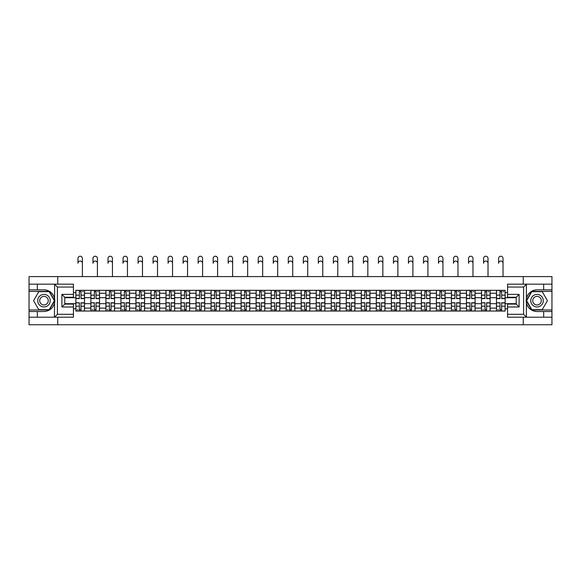 <?xml version="1.0" encoding="UTF-8"?>
<svg xmlns="http://www.w3.org/2000/svg" width="581" height="581" viewBox="0 0 581 581"><rect width="100%" height="100%" fill="white"/><g stroke="black" fill="none" stroke-linecap="round" stroke-linejoin="round"><path stroke-width="0.87" d="M73.446 287.058L57.41 287.058L54.432 284.167L73.446 284.167L73.446 297.261L64.774 297.261L64.774 304.103L73.446 304.103L73.446 317.197L54.432 317.197L54.607 298.583C53.111 293.18 49.567 290.268 43.974 289.846A10.836 10.836 0 0 1 54.607 302.781C53.111 308.184 49.567 311.096 43.974 311.518L29.05 311.518L29.05 324.757L551.95 324.757L551.95 291.393L531.659 291.393L526.292 300.682L531.659 309.978L551.95 309.978M537.026 289.846C531.433 290.268 527.889 293.18 526.393 298.583L526.393 302.781C527.889 308.184 531.433 311.096 537.026 311.518A10.836 10.836 0 0 1 526.19 300.682A10.836 10.836 0 0 1 537.026 289.846L551.95 289.846L551.95 276.607L29.05 276.607L29.05 309.978L49.341 309.978L54.708 300.682L49.341 291.393L29.05 291.393M90.876 311.038L90.876 293.267L84.521 293.267L84.521 311.038M84.521 293.267L84.521 290.333M90.876 293.267L90.876 290.333M99.54 290.333L99.54 311.038M105.895 311.038L105.895 290.333M114.566 290.333L114.566 311.038M120.921 311.038L120.921 290.333M129.585 290.333L129.585 311.038M135.939 311.038L135.939 290.333M144.611 290.333L144.611 311.038M150.966 311.038L150.966 290.333M159.63 290.333L159.63 311.038M165.984 311.038L165.984 290.333M174.656 290.333L174.656 311.038M181.011 311.038L181.011 290.333M189.675 290.333L189.675 311.038M196.029 311.038L196.029 290.333M204.701 290.333L204.701 311.038M211.056 311.038L211.056 290.333M219.72 290.333L219.72 311.038M226.074 311.038L226.074 290.333M234.746 290.333L234.746 311.038M241.1 311.038L241.1 290.333M249.765 290.333L249.765 311.038M256.119 311.038L256.119 290.333M264.791 290.333L264.791 311.038M271.145 311.038L271.145 290.333M279.81 290.333L279.81 311.038M286.164 311.038L286.164 290.333M294.836 290.333L294.836 311.038M301.19 311.038L301.19 290.333M309.855 290.333L309.855 311.038M316.209 311.038L316.209 290.333M324.881 290.333L324.881 311.038M331.235 311.038L331.235 290.333M339.9 290.333L339.9 311.038M346.254 311.038L346.254 290.333M354.926 290.333L354.926 311.038M361.28 311.038L361.28 290.333M369.944 290.333L369.944 311.038M376.299 311.038L376.299 290.333M384.971 290.333L384.971 311.038M391.325 311.038L391.325 290.333M399.989 290.333L399.989 311.038M406.344 311.038L406.344 290.333M415.016 290.333L415.016 311.038M421.37 311.038L421.37 290.333M430.034 290.333L430.034 311.038M436.389 311.038L436.389 290.333M445.061 290.333L445.061 311.038M451.415 311.038L451.415 290.333M460.079 290.333L460.079 311.038M466.434 311.038L466.434 290.333M475.105 290.333L475.105 311.038M481.46 311.038L481.46 290.333M490.124 290.333L490.124 311.038M496.479 311.038L496.479 290.333M496.479 303.667L490.124 303.667M481.46 303.667L475.105 303.667M466.434 303.667L460.079 303.667M451.415 303.667L445.061 303.667M436.389 303.667L430.034 303.667M421.37 303.667L415.016 303.667M406.344 303.667L399.989 303.667M391.325 303.667L384.971 303.667M376.299 303.667L369.944 303.667M361.28 303.667L354.926 303.667M346.254 303.667L339.9 303.667M331.235 303.667L324.881 303.667M316.209 303.667L309.855 303.667M301.19 303.667L294.836 303.667M286.164 303.667L279.81 303.667M271.145 303.667L264.791 303.667M256.119 303.667L249.765 303.667M241.1 303.667L234.746 303.667M226.074 303.667L219.72 303.667M211.056 303.667L204.701 303.667M196.029 303.667L189.675 303.667M181.011 303.667L174.656 303.667M165.984 303.667L159.63 303.667M150.966 303.667L144.611 303.667M135.939 303.667L129.585 303.667M120.921 303.667L114.566 303.667M105.895 303.667L99.54 303.667M90.876 303.667L84.521 303.667M496.479 297.697L490.124 297.697M481.46 297.697L475.105 297.697M466.434 297.697L460.079 297.697M451.415 297.697L445.061 297.697M436.389 297.697L430.034 297.697M421.37 297.697L415.016 297.697M406.344 297.697L399.989 297.697M391.325 297.697L384.971 297.697M376.299 297.697L369.944 297.697M361.28 297.697L354.926 297.697M346.254 297.697L339.9 297.697M331.235 297.697L324.881 297.697M316.209 297.697L309.855 297.697M301.19 297.697L294.836 297.697M286.164 297.697L279.81 297.697M271.145 297.697L264.791 297.697M256.119 297.697L249.765 297.697M241.1 297.697L234.746 297.697M226.074 297.697L219.72 297.697M211.056 297.697L204.701 297.697M196.029 297.697L189.675 297.697M181.011 297.697L174.656 297.697M165.984 297.697L159.63 297.697M150.966 297.697L144.611 297.697M135.939 297.697L129.585 297.697M120.921 297.697L114.566 297.697M105.895 297.697L99.54 297.697M90.876 297.697L84.521 297.697M64.774 303.667L75.85 303.667L75.85 297.697L64.774 297.697M73.446 292.592L75.85 292.592L75.85 297.697M516.226 297.697L505.15 297.697L505.15 290.333L75.85 290.333L75.85 292.592M505.15 292.592L507.554 292.592M507.554 308.772L505.15 308.772L505.15 303.667L516.226 303.667M75.85 303.667L75.85 311.038L505.15 311.038L505.15 308.772M75.85 308.772L73.446 308.772M523.256 324.757L523.256 317.197M523.256 284.167L523.256 276.607M57.744 324.757L57.744 317.197M57.744 284.167L57.744 276.607M505.15 297.697L505.15 303.667M81.006 309.593L79.365 309.593M79.365 291.778L81.006 291.778M96.025 309.593L94.391 309.593M94.391 291.778L96.025 291.778M111.051 309.593L109.41 309.593M109.41 291.778L111.051 291.778M126.07 309.593L124.436 309.593M124.436 291.778L126.07 291.778M141.096 309.593L139.455 309.593M139.455 291.778L141.096 291.778M156.115 309.593L154.481 309.593M154.481 291.778L156.115 291.778M171.141 309.593L169.499 309.593M169.499 291.778L171.141 291.778M186.16 309.593L184.526 309.593M184.526 291.778L186.16 291.778M201.186 309.593L199.544 309.593M199.544 291.778L201.186 291.778M216.205 309.593L214.571 309.593M214.571 291.778L216.205 291.778M231.231 309.593L229.589 309.593M229.589 291.778L231.231 291.778M246.25 309.593L244.616 309.593M244.616 291.778L246.25 291.778M261.276 309.593L259.634 309.593M259.634 291.778L261.276 291.778M276.295 309.593L274.66 309.593M274.66 291.778L276.295 291.778M291.321 309.593L289.679 309.593M289.679 291.778L291.321 291.778M306.34 309.593L304.705 309.593M304.705 291.778L306.34 291.778M321.366 309.593L319.724 309.593M319.724 291.778L321.366 291.778M336.384 309.593L334.75 309.593M334.75 291.778L336.384 291.778M351.411 309.593L349.769 309.593M349.769 291.778L351.411 291.778M366.429 309.593L364.795 309.593M364.795 291.778L366.429 291.778M381.456 309.593L379.814 309.593M379.814 291.778L381.456 291.778M396.474 309.593L394.84 309.593M394.84 291.778L396.474 291.778M411.501 309.593L409.859 309.593M409.859 291.778L411.501 291.778M426.519 309.593L424.885 309.593M424.885 291.778L426.519 291.778M441.545 309.593L439.904 309.593M439.904 291.778L441.545 291.778M456.564 309.593L454.93 309.593M454.93 291.778L456.564 291.778M471.59 309.593L469.949 309.593M469.949 291.778L471.59 291.778M486.609 309.593L484.975 309.593M484.975 291.778L486.609 291.778M501.635 309.593L499.994 309.593M499.994 291.778L501.635 291.778M82.4 263.273A2.215 2.215 70.3 0 0 80.185 261.058A2.215 2.215 70.3 0 0 77.97 263.273L77.97 258.458A2.215 2.215 0 0 1 80.185 256.243A2.215 2.215 0 0 1 82.4 258.458L82.4 276.607M81.006 298.612L81.006 290.427L84.47 290.427L84.47 298.612L81.006 298.612M79.365 291.677L81.006 291.677M82.546 291.677L83.221 291.677M79.365 290.427L75.9 290.427L75.9 298.612L79.365 298.612L79.365 290.427L81.006 290.427M79.365 302.955L75.9 302.752L79.365 302.752L79.365 310.937L75.9 310.937L77.825 310.937M75.9 302.955L75.9 310.937M81.006 309.688L79.365 309.688M77.825 309.688L77.15 309.688M82.546 310.937L84.47 310.937L84.47 302.752L81.006 302.752L81.006 310.937L77.97 310.937M84.47 310.937L82.4 310.937M97.419 263.273A2.215 2.215 70.3 0 0 95.204 261.058A2.215 2.215 70.3 0 0 92.989 263.273L92.989 258.458A2.215 2.215 0 0 1 95.204 256.243A2.215 2.215 0 0 1 97.419 258.458L97.419 276.607M96.025 298.612L96.025 290.427L99.489 290.427L99.489 298.612L96.025 298.612M94.391 291.677L96.025 291.677M97.564 291.677L98.24 291.677M94.391 290.427L90.919 290.427L90.919 298.612L94.391 298.612L94.391 290.427L96.025 290.427M112.445 263.273A2.215 2.215 70.3 0 0 110.23 261.058A2.215 2.215 70.3 0 0 108.015 263.273L108.015 258.458A2.215 2.215 0 0 1 110.23 256.243A2.215 2.215 0 0 1 112.445 258.458L112.445 276.607M111.051 298.612L111.051 290.427L114.515 290.427L114.515 298.612L111.051 298.612M109.41 291.677L111.051 291.677M112.591 291.677L113.266 291.677M109.41 290.427L105.945 290.427L105.945 298.612L109.41 298.612L109.41 290.427L111.051 290.427M37.329 311.518L37.329 317.197L29.05 317.197M54.432 317.197L37.329 317.197M29.05 311.518L29.05 309.978M54.432 284.167L37.329 284.167L37.329 289.846L29.05 289.846M37.329 284.167L29.05 284.167M43.974 289.846L37.329 289.846M64.774 297.261L61.891 294.378L73.446 294.378M73.446 306.993L61.891 306.993L64.774 304.103M54.607 317.117L57.41 314.306L73.446 314.306M526.568 284.167L523.59 287.058L507.554 287.058L507.554 284.167L551.95 284.167M543.671 289.846L543.671 284.167M507.554 314.306L523.59 314.306L526.568 317.197L507.554 317.197L507.554 304.103L516.226 304.103L516.226 297.261L507.554 297.261L507.554 287.058M551.95 289.846L551.95 291.393M526.568 317.197L543.671 317.197L543.671 311.518L551.95 311.518M543.671 317.197L551.95 317.197M537.026 311.518L543.671 311.518M516.226 304.103L519.109 306.993L507.554 306.993M507.554 294.378L519.109 294.378L516.226 297.261M37.714 300.682A6.26 6.26 0 0 0 43.974 306.942A6.26 6.26 0 0 0 50.235 300.682A6.26 6.26 0 0 0 43.974 294.422A6.26 6.26 0 0 0 37.714 300.682M39.69 300.682A4.285 4.285 0 0 0 43.974 304.967A4.285 4.285 0 0 0 48.259 300.682A4.285 4.285 0 0 0 43.974 296.397A4.285 4.285 0 0 0 39.69 300.682M49.174 291.677L54.374 300.682L49.174 309.688L38.774 309.688L33.582 300.682L38.774 291.677L49.174 291.677M530.765 300.682A6.26 6.26 0 0 0 537.026 306.942A6.26 6.26 0 0 0 543.286 300.682A6.26 6.26 0 0 0 537.026 294.422A6.26 6.26 0 0 0 530.765 300.682M532.741 300.682A4.285 4.285 0 0 0 537.026 304.967A4.285 4.285 0 0 0 541.31 300.682A4.285 4.285 0 0 0 537.026 296.397A4.285 4.285 0 0 0 532.741 300.682M542.226 291.677L547.418 300.682L542.226 309.688L531.826 309.688L526.626 300.682L531.826 291.677L542.226 291.677M94.391 302.955L90.919 302.752L94.391 302.752L94.391 310.937L90.919 310.937L92.851 310.937M90.919 302.955L90.919 310.937M96.025 309.688L94.391 309.688M92.851 309.688L92.176 309.688M97.564 310.937L99.489 310.937L99.489 302.752L96.025 302.752L96.025 310.937L92.989 310.937M99.489 310.937L97.419 310.937M109.41 302.955L105.945 302.752L109.41 302.752L109.41 310.937L105.945 310.937L107.87 310.937M105.945 302.955L105.945 310.937M111.051 309.688L109.41 309.688M107.87 309.688L107.194 309.688M112.591 310.937L114.515 310.937L114.515 302.752L111.051 302.752L111.051 310.937L108.015 310.937M114.515 310.937L112.445 310.937M127.464 263.273A2.215 2.215 70.3 0 0 125.249 261.058A2.215 2.215 70.3 0 0 123.034 263.273L123.034 258.458A2.215 2.215 0 0 1 125.249 256.243A2.215 2.215 0 0 1 127.464 258.458L127.464 276.607M126.07 298.612L126.07 290.427L129.534 290.427L129.534 298.612L126.07 298.612M124.436 291.677L126.07 291.677M127.609 291.677L128.285 291.677M124.436 290.427L120.964 290.427L120.964 298.612L124.436 298.612L124.436 290.427L126.07 290.427M142.49 263.273A2.215 2.215 70.3 0 0 140.275 261.058A2.215 2.215 70.3 0 0 138.06 263.273L138.06 258.458A2.215 2.215 0 0 1 140.275 256.243A2.215 2.215 0 0 1 142.49 258.458L142.49 276.607M141.096 298.612L141.096 290.427L144.56 290.427L144.56 298.612L141.096 298.612M139.455 291.677L141.096 291.677M142.636 291.677L143.311 291.677M139.455 290.427L135.99 290.427L135.99 298.612L139.455 298.612L139.455 290.427L141.096 290.427M157.509 263.273A2.215 2.215 70.3 0 0 155.294 261.058A2.215 2.215 70.3 0 0 153.079 263.273L153.079 258.458A2.215 2.215 0 0 1 155.294 256.243A2.215 2.215 0 0 1 157.509 258.458L157.509 276.607M156.115 298.612L156.115 290.427L159.579 290.427L159.579 298.612L156.115 298.612M154.481 291.677L156.115 291.677M157.654 291.677L158.33 291.677M154.481 290.427L151.009 290.427L151.009 298.612L154.481 298.612L154.481 290.427L156.115 290.427M124.436 302.955L120.964 302.752L124.436 302.752L124.436 310.937L120.964 310.937L122.896 310.937M120.964 302.955L120.964 310.937M126.07 309.688L124.436 309.688M122.896 309.688L122.221 309.688M127.609 310.937L129.534 310.937L129.534 302.752L126.07 302.752L126.07 310.937L123.034 310.937M129.534 310.937L127.464 310.937M139.455 302.955L135.99 302.752L139.455 302.752L139.455 310.937L135.99 310.937L137.915 310.937M135.99 302.955L135.99 310.937M141.096 309.688L139.455 309.688M137.915 309.688L137.239 309.688M142.636 310.937L144.56 310.937L144.56 302.752L141.096 302.752L141.096 310.937L138.06 310.937M144.56 310.937L142.49 310.937M154.481 302.955L151.009 302.752L154.481 302.752L154.481 310.937L151.009 310.937L152.941 310.937M151.009 302.955L151.009 310.937M156.115 309.688L154.481 309.688M152.941 309.688L152.266 309.688M157.654 310.937L159.579 310.937L159.579 302.752L156.115 302.752L156.115 310.937L153.079 310.937M159.579 310.937L157.509 310.937M172.535 263.273A2.215 2.215 70.3 0 0 170.32 261.058A2.215 2.215 70.3 0 0 168.105 263.273L168.105 258.458A2.215 2.215 0 0 1 170.32 256.243A2.215 2.215 0 0 1 172.535 258.458L172.535 276.607M171.141 298.612L171.141 290.427L174.605 290.427L174.605 298.612L171.141 298.612M169.499 291.677L171.141 291.677M172.68 291.677L173.356 291.677M169.499 290.427L166.035 290.427L166.035 298.612L169.499 298.612L169.499 290.427L171.141 290.427M169.499 302.955L166.035 302.752L169.499 302.752L169.499 310.937L166.035 310.937L167.96 310.937M166.035 302.955L166.035 310.937M171.141 309.688L169.499 309.688M167.96 309.688L167.284 309.688M172.68 310.937L174.605 310.937L174.605 302.752L171.141 302.752L171.141 310.937L168.105 310.937M174.605 310.937L172.535 310.937M187.554 263.273A2.215 2.215 70.3 0 0 185.339 261.058A2.215 2.215 70.3 0 0 183.124 263.273L183.124 258.458A2.215 2.215 0 0 1 185.339 256.243A2.215 2.215 0 0 1 187.554 258.458L187.554 276.607M186.16 298.612L186.16 290.427L189.624 290.427L189.624 298.612L186.16 298.612M184.526 291.677L186.16 291.677M187.699 291.677L188.375 291.677M184.526 290.427L181.054 290.427L181.054 298.612L184.526 298.612L184.526 290.427L186.16 290.427M184.526 302.955L181.054 302.752L184.526 302.752L184.526 310.937L181.054 310.937L182.986 310.937M181.054 302.955L181.054 310.937M186.16 309.688L184.526 309.688M182.986 309.688L182.311 309.688M187.699 310.937L189.624 310.937L189.624 302.752L186.16 302.752L186.16 310.937L183.124 310.937M189.624 310.937L187.554 310.937M202.58 263.273A2.215 2.215 70.3 0 0 200.365 261.058A2.215 2.215 70.3 0 0 198.15 263.273L198.15 258.458A2.215 2.215 0 0 1 200.365 256.243A2.215 2.215 0 0 1 202.58 258.458L202.58 276.607M201.186 298.612L201.186 290.427L204.65 290.427L204.65 298.612L201.186 298.612M199.544 291.677L201.186 291.677M202.725 291.677L203.401 291.677M199.544 290.427L196.08 290.427L196.08 298.612L199.544 298.612L199.544 290.427L201.186 290.427M199.544 302.955L196.08 302.752L199.544 302.752L199.544 310.937L196.08 310.937L198.005 310.937M196.08 302.955L196.08 310.937M201.186 309.688L199.544 309.688M198.005 309.688L197.329 309.688M202.725 310.937L204.65 310.937L204.65 302.752L201.186 302.752L201.186 310.937L198.15 310.937M204.65 310.937L202.58 310.937M217.599 263.273A2.215 2.215 70.3 0 0 215.384 261.058A2.215 2.215 70.3 0 0 213.169 263.273L213.169 258.458A2.215 2.215 0 0 1 215.384 256.243A2.215 2.215 0 0 1 217.599 258.458L217.599 276.607M216.205 298.612L216.205 290.427L219.676 290.427L219.676 298.612L216.205 298.612M214.571 291.677L216.205 291.677M217.744 291.677L218.42 291.677M214.571 290.427L211.099 290.427L211.099 298.612L214.571 298.612L214.571 290.427L216.205 290.427M214.571 302.955L211.099 302.752L214.571 302.752L214.571 310.937L211.099 310.937L213.031 310.937M211.099 302.955L211.099 310.937M216.205 309.688L214.571 309.688M213.031 309.688L212.355 309.688M217.744 310.937L219.676 310.937L219.676 302.752L216.205 302.752L216.205 310.937L213.169 310.937M219.676 310.937L217.599 310.937M232.625 263.273A2.215 2.215 70.3 0 0 230.41 261.058A2.215 2.215 70.3 0 0 228.195 263.273L228.195 258.458A2.215 2.215 0 0 1 230.41 256.243A2.215 2.215 0 0 1 232.625 258.458L232.625 276.607M231.231 298.612L231.231 290.427L234.695 290.427L234.695 298.612L231.231 298.612M229.589 291.677L231.231 291.677M232.77 291.677L233.446 291.677M229.589 290.427L226.125 290.427L226.125 298.612L229.589 298.612L229.589 290.427L231.231 290.427M229.589 302.955L226.125 302.752L229.589 302.752L229.589 310.937L226.125 310.937L228.05 310.937M226.125 302.955L226.125 310.937M231.231 309.688L229.589 309.688M228.05 309.688L227.374 309.688M232.77 310.937L234.695 310.937L234.695 302.752L231.231 302.752L231.231 310.937L228.195 310.937M234.695 310.937L232.625 310.937M247.644 263.273A2.215 2.215 70.3 0 0 245.429 261.058A2.215 2.215 70.3 0 0 243.221 263.273L243.221 258.458A2.215 2.215 0 0 1 245.429 256.243A2.215 2.215 0 0 1 247.644 258.458L247.644 276.607M246.25 298.612L246.25 290.427L249.721 290.427L249.721 298.612L246.25 298.612M244.616 291.677L246.25 291.677M247.789 291.677L248.465 291.677M244.616 290.427L241.144 290.427L241.144 298.612L244.616 298.612L244.616 290.427L246.25 290.427M244.616 302.955L241.144 302.752L244.616 302.752L244.616 310.937L241.144 310.937L243.076 310.937M241.144 302.955L241.144 310.937M246.25 309.688L244.616 309.688M243.076 309.688L242.4 309.688M247.789 310.937L249.721 310.937L249.721 302.752L246.25 302.752L246.25 310.937L243.221 310.937M249.721 310.937L247.644 310.937M262.67 263.273A2.215 2.215 70.3 0 0 260.455 261.058A2.215 2.215 70.3 0 0 258.24 263.273L258.24 258.458A2.215 2.215 0 0 1 260.455 256.243A2.215 2.215 0 0 1 262.67 258.458L262.67 276.607M261.276 298.612L261.276 290.427L264.74 290.427L264.74 298.612L261.276 298.612M259.634 291.677L261.276 291.677M262.815 291.677L263.491 291.677M259.634 290.427L256.17 290.427L256.17 298.612L259.634 298.612L259.634 290.427L261.276 290.427M259.634 302.955L256.17 302.752L259.634 302.752L259.634 310.937L256.17 310.937L258.095 310.937M256.17 302.955L256.17 310.937M261.276 309.688L259.634 309.688M258.095 309.688L257.419 309.688M262.815 310.937L264.74 310.937L264.74 302.752L261.276 302.752L261.276 310.937L258.24 310.937M264.74 310.937L262.67 310.937M277.689 263.273A2.215 2.215 70.3 0 0 275.474 261.058A2.215 2.215 70.3 0 0 273.266 263.273L273.266 258.458A2.215 2.215 0 0 1 275.474 256.243A2.215 2.215 0 0 1 277.689 258.458L277.689 276.607M276.295 298.612L276.295 290.427L279.766 290.427L279.766 298.612L276.295 298.612M274.66 291.677L276.295 291.677M277.834 291.677L278.51 291.677M274.66 290.427L271.189 290.427L271.189 298.612L274.66 298.612L274.66 290.427L276.295 290.427M274.66 302.955L271.189 302.752L274.66 302.752L274.66 310.937L271.189 310.937L273.121 310.937M271.189 302.955L271.189 310.937M276.295 309.688L274.66 309.688M273.121 309.688L272.445 309.688M277.834 310.937L279.766 310.937L279.766 302.752L276.295 302.752L276.295 310.937L273.266 310.937M279.766 310.937L277.689 310.937M292.715 263.273A2.215 2.215 70.3 0 0 290.5 261.058A2.215 2.215 70.3 0 0 288.285 263.273L288.285 258.458A2.215 2.215 0 0 1 290.5 256.243A2.215 2.215 0 0 1 292.715 258.458L292.715 276.607M291.321 298.612L291.321 290.427L294.785 290.427L294.785 298.612L291.321 298.612M289.679 291.677L291.321 291.677M292.86 291.677L293.536 291.677M289.679 290.427L286.215 290.427L286.215 298.612L289.679 298.612L289.679 290.427L291.321 290.427M289.679 302.955L286.215 302.752L289.679 302.752L289.679 310.937L286.215 310.937L288.14 310.937M286.215 302.955L286.215 310.937M291.321 309.688L289.679 309.688M288.14 309.688L287.464 309.688M292.86 310.937L294.785 310.937L294.785 302.752L291.321 302.752L291.321 310.937L288.285 310.937M294.785 310.937L292.715 310.937M307.734 263.273A2.215 2.215 70.3 0 0 305.526 261.058A2.215 2.215 70.3 0 0 303.311 263.273L303.311 258.458A2.215 2.215 0 0 1 305.526 256.243A2.215 2.215 0 0 1 307.734 258.458L307.734 276.607M306.34 298.612L306.34 290.427L309.811 290.427L309.811 298.612L306.34 298.612M304.705 291.677L306.34 291.677M307.879 291.677L308.555 291.677M304.705 290.427L301.234 290.427L301.234 298.612L304.705 298.612L304.705 290.427L306.34 290.427M304.705 302.955L301.234 302.752L304.705 302.752L304.705 310.937L301.234 310.937L303.166 310.937M301.234 302.955L301.234 310.937M306.34 309.688L304.705 309.688M303.166 309.688L302.49 309.688M307.879 310.937L309.811 310.937L309.811 302.752L306.34 302.752L306.34 310.937L303.311 310.937M309.811 310.937L307.734 310.937M322.76 263.273A2.215 2.215 70.3 0 0 320.545 261.058A2.215 2.215 70.3 0 0 318.33 263.273L318.33 258.458A2.215 2.215 0 0 1 320.545 256.243A2.215 2.215 0 0 1 322.76 258.458L322.76 276.607M321.366 298.612L321.366 290.427L324.83 290.427L324.83 298.612L321.366 298.612M319.724 291.677L321.366 291.677M322.905 291.677L323.581 291.677M319.724 290.427L316.26 290.427L316.26 298.612L319.724 298.612L319.724 290.427L321.366 290.427M319.724 302.955L316.26 302.752L319.724 302.752L319.724 310.937L316.26 310.937L318.185 310.937M316.26 302.955L316.26 310.937M321.366 309.688L319.724 309.688M318.185 309.688L317.509 309.688M322.905 310.937L324.83 310.937L324.83 302.752L321.366 302.752L321.366 310.937L318.33 310.937M324.83 310.937L322.76 310.937M337.779 263.273A2.215 2.215 70.3 0 0 335.571 261.058A2.215 2.215 70.3 0 0 333.356 263.273L333.356 258.458A2.215 2.215 0 0 1 335.571 256.243A2.215 2.215 0 0 1 337.779 258.458L337.779 276.607M336.384 298.612L336.384 290.427L339.856 290.427L339.856 298.612L336.384 298.612M334.75 291.677L336.384 291.677M337.924 291.677L338.6 291.677M334.75 290.427L331.279 290.427L331.279 298.612L334.75 298.612L334.75 290.427L336.384 290.427M334.75 302.955L331.279 302.752L334.75 302.752L334.75 310.937L331.279 310.937L333.211 310.937M331.279 302.955L331.279 310.937M336.384 309.688L334.75 309.688M333.211 309.688L332.535 309.688M337.924 310.937L339.856 310.937L339.856 302.752L336.384 302.752L336.384 310.937L333.356 310.937M339.856 310.937L337.779 310.937M352.805 263.273A2.215 2.215 70.3 0 0 350.59 261.058A2.215 2.215 70.3 0 0 348.375 263.273L348.375 258.458A2.215 2.215 0 0 1 350.59 256.243A2.215 2.215 0 0 1 352.805 258.458L352.805 276.607M351.411 298.612L351.411 290.427L354.875 290.427L354.875 298.612L351.411 298.612M349.769 291.677L351.411 291.677M352.95 291.677L353.626 291.677M349.769 290.427L346.305 290.427L346.305 298.612L349.769 298.612L349.769 290.427L351.411 290.427M349.769 302.955L346.305 302.752L349.769 302.752L349.769 310.937L346.305 310.937L348.23 310.937M346.305 302.955L346.305 310.937M351.411 309.688L349.769 309.688M348.23 309.688L347.554 309.688M352.95 310.937L354.875 310.937L354.875 302.752L351.411 302.752L351.411 310.937L348.375 310.937M354.875 310.937L352.805 310.937M367.831 263.273A2.215 2.215 70.3 0 0 365.616 261.058A2.215 2.215 70.3 0 0 363.401 263.273L363.401 258.458A2.215 2.215 0 0 1 365.616 256.243A2.215 2.215 0 0 1 367.831 258.458L367.831 276.607M366.429 298.612L366.429 290.427L369.901 290.427L369.901 298.612L366.429 298.612M364.795 291.677L366.429 291.677M367.969 291.677L368.644 291.677M364.795 290.427L361.324 290.427L361.324 298.612L364.795 298.612L364.795 290.427L366.429 290.427M364.795 302.955L361.324 302.752L364.795 302.752L364.795 310.937L361.324 310.937L363.256 310.937M361.324 302.955L361.324 310.937M366.429 309.688L364.795 309.688M363.256 309.688L362.58 309.688M367.969 310.937L369.901 310.937L369.901 302.752L366.429 302.752L366.429 310.937L363.401 310.937M369.901 310.937L367.831 310.937M382.85 263.273A2.215 2.215 70.3 0 0 380.635 261.058A2.215 2.215 70.3 0 0 378.42 263.273L378.42 258.458A2.215 2.215 0 0 1 380.635 256.243A2.215 2.215 0 0 1 382.85 258.458L382.85 276.607M381.456 298.612L381.456 290.427L384.92 290.427L384.92 298.612L381.456 298.612M379.814 291.677L381.456 291.677M382.995 291.677L383.671 291.677M379.814 290.427L376.35 290.427L376.35 298.612L379.814 298.612L379.814 290.427L381.456 290.427M379.814 302.955L376.35 302.752L379.814 302.752L379.814 310.937L376.35 310.937L378.275 310.937M376.35 302.955L376.35 310.937M381.456 309.688L379.814 309.688M378.275 309.688L377.599 309.688M382.995 310.937L384.92 310.937L384.92 302.752L381.456 302.752L381.456 310.937L378.42 310.937M384.92 310.937L382.85 310.937M397.876 263.273A2.215 2.215 70.3 0 0 395.661 261.058A2.215 2.215 70.3 0 0 393.446 263.273L393.446 258.458A2.215 2.215 0 0 1 395.661 256.243A2.215 2.215 0 0 1 397.876 258.458L397.876 276.607M396.474 298.612L396.474 290.427L399.946 290.427L399.946 298.612L396.474 298.612M394.84 291.677L396.474 291.677M398.014 291.677L398.689 291.677M394.84 290.427L391.376 290.427L391.376 298.612L394.84 298.612L394.84 290.427L396.474 290.427M394.84 302.955L391.376 302.752L394.84 302.752L394.84 310.937L391.376 310.937L393.301 310.937M391.376 302.955L391.376 310.937M396.474 309.688L394.84 309.688M393.301 309.688L392.625 309.688M398.014 310.937L399.946 310.937L399.946 302.752L396.474 302.752L396.474 310.937L393.446 310.937M399.946 310.937L397.876 310.937M412.895 263.273A2.215 2.215 70.3 0 0 410.68 261.058A2.215 2.215 70.3 0 0 408.465 263.273L408.465 258.458A2.215 2.215 0 0 1 410.68 256.243A2.215 2.215 0 0 1 412.895 258.458L412.895 276.607M411.501 298.612L411.501 290.427L414.965 290.427L414.965 298.612L411.501 298.612M409.859 291.677L411.501 291.677M413.04 291.677L413.716 291.677M409.859 290.427L406.395 290.427L406.395 298.612L409.859 298.612L409.859 290.427L411.501 290.427M409.859 302.955L406.395 302.752L409.859 302.752L409.859 310.937L406.395 310.937L408.32 310.937M406.395 302.955L406.395 310.937M411.501 309.688L409.859 309.688M408.32 309.688L407.644 309.688M413.04 310.937L414.965 310.937L414.965 302.752L411.501 302.752L411.501 310.937L408.465 310.937M414.965 310.937L412.895 310.937M427.921 263.273A2.215 2.215 70.3 0 0 425.706 261.058A2.215 2.215 70.3 0 0 423.491 263.273L423.491 258.458A2.215 2.215 0 0 1 425.706 256.243A2.215 2.215 0 0 1 427.921 258.458L427.921 276.607M426.519 298.612L426.519 290.427L429.991 290.427L429.991 298.612L426.519 298.612M424.885 291.677L426.519 291.677M428.059 291.677L428.734 291.677M424.885 290.427L421.421 290.427L421.421 298.612L424.885 298.612L424.885 290.427L426.519 290.427M424.885 302.955L421.421 302.752L424.885 302.752L424.885 310.937L421.421 310.937L423.346 310.937M421.421 302.955L421.421 310.937M426.519 309.688L424.885 309.688M423.346 309.688L422.67 309.688M428.059 310.937L429.991 310.937L429.991 302.752L426.519 302.752L426.519 310.937L423.491 310.937M429.991 310.937L427.921 310.937M442.94 263.273A2.215 2.215 70.3 0 0 440.725 261.058A2.215 2.215 70.3 0 0 438.51 263.273L438.51 258.458A2.215 2.215 0 0 1 440.725 256.243A2.215 2.215 0 0 1 442.94 258.458L442.94 276.607M441.545 298.612L441.545 290.427L445.01 290.427L445.01 298.612L441.545 298.612M439.904 291.677L441.545 291.677M443.085 291.677L443.761 291.677M439.904 290.427L436.44 290.427L436.44 298.612L439.904 298.612L439.904 290.427L441.545 290.427M439.904 302.955L436.44 302.752L439.904 302.752L439.904 310.937L436.44 310.937L438.364 310.937M436.44 302.955L436.44 310.937M441.545 309.688L439.904 309.688M438.364 309.688L437.689 309.688M443.085 310.937L445.01 310.937L445.01 302.752L441.545 302.752L441.545 310.937L438.51 310.937M445.01 310.937L442.94 310.937M457.966 263.273A2.215 2.215 70.3 0 0 455.751 261.058A2.215 2.215 70.3 0 0 453.536 263.273L453.536 258.458A2.215 2.215 0 0 1 455.751 256.243A2.215 2.215 0 0 1 457.966 258.458L457.966 276.607M456.564 298.612L456.564 290.427L460.036 290.427L460.036 298.612L456.564 298.612M454.93 291.677L456.564 291.677M458.104 291.677L458.779 291.677M454.93 290.427L451.466 290.427L451.466 298.612L454.93 298.612L454.93 290.427L456.564 290.427M454.93 302.955L451.466 302.752L454.93 302.752L454.93 310.937L451.466 310.937L453.391 310.937M451.466 302.955L451.466 310.937M456.564 309.688L454.93 309.688M453.391 309.688L452.715 309.688M458.104 310.937L460.036 310.937L460.036 302.752L456.564 302.752L456.564 310.937L453.536 310.937M460.036 310.937L457.966 310.937M472.985 263.273A2.215 2.215 70.3 0 0 470.77 261.058A2.215 2.215 70.3 0 0 468.555 263.273L468.555 258.458A2.215 2.215 0 0 1 470.77 256.243A2.215 2.215 0 0 1 472.985 258.458L472.985 276.607M471.59 298.612L471.59 290.427L475.055 290.427L475.055 298.612L471.59 298.612M469.949 291.677L471.59 291.677M473.13 291.677L473.805 291.677M469.949 290.427L466.485 290.427L466.485 298.612L469.949 298.612L469.949 290.427L471.59 290.427M469.949 302.955L466.485 302.752L469.949 302.752L469.949 310.937L466.485 310.937L468.409 310.937M466.485 302.955L466.485 310.937M471.59 309.688L469.949 309.688M468.409 309.688L467.734 309.688M473.13 310.937L475.055 310.937L475.055 302.752L471.59 302.752L471.59 310.937L468.555 310.937M475.055 310.937L472.985 310.937M488.011 263.273A2.215 2.215 70.3 0 0 485.796 261.058A2.215 2.215 70.3 0 0 483.581 263.273L483.581 258.458A2.215 2.215 0 0 1 485.796 256.243A2.215 2.215 0 0 1 488.011 258.458L488.011 276.607M486.609 298.612L486.609 290.427L490.081 290.427L490.081 298.612L486.609 298.612M484.975 291.677L486.609 291.677M488.149 291.677L488.824 291.677M484.975 290.427L481.511 290.427L481.511 298.612L484.975 298.612L484.975 290.427L486.609 290.427M484.975 302.955L481.511 302.752L484.975 302.752L484.975 310.937L481.511 310.937L483.436 310.937M481.511 302.955L481.511 310.937M486.609 309.688L484.975 309.688M483.436 309.688L482.76 309.688M488.149 310.937L490.081 310.937L490.081 302.752L486.609 302.752L486.609 310.937L483.581 310.937M490.081 310.937L488.011 310.937M503.03 263.273A2.215 2.215 70.3 0 0 500.815 261.058A2.215 2.215 70.3 0 0 498.6 263.273L498.6 258.458A2.215 2.215 0 0 1 500.815 256.243A2.215 2.215 0 0 1 503.03 258.458L503.03 276.607M501.635 298.612L501.635 290.427L505.1 290.427L505.1 298.612L501.635 298.612M499.994 291.677L501.635 291.677M503.175 291.677L503.85 291.677M499.994 290.427L496.53 290.427L496.53 298.612L499.994 298.612L499.994 290.427L501.635 290.427M499.994 302.955L496.53 302.752L499.994 302.752L499.994 310.937L496.53 310.937L498.454 310.937M496.53 302.955L496.53 310.937M501.635 309.688L499.994 309.688M498.454 309.688L497.779 309.688M503.175 310.937L505.1 310.937L505.1 302.752L501.635 302.752L501.635 310.937L498.6 310.937M505.1 310.937L503.03 310.937M481.46 293.267L475.105 293.267M466.434 293.267L460.079 293.267M451.415 293.267L445.061 293.267M436.389 293.267L430.034 293.267M421.37 293.267L415.016 293.267M406.344 293.267L399.989 293.267M391.325 293.267L384.971 293.267M376.299 293.267L369.944 293.267M361.28 293.267L354.926 293.267M346.254 293.267L339.9 293.267M331.235 293.267L324.881 293.267M316.209 293.267L309.855 293.267M301.19 293.267L294.836 293.267M286.164 293.267L279.81 293.267M271.145 293.267L264.791 293.267M256.119 293.267L249.765 293.267M241.1 293.267L234.746 293.267M226.074 293.267L219.72 293.267M211.056 293.267L204.701 293.267M196.029 293.267L189.675 293.267M181.011 293.267L174.656 293.267M165.984 293.267L159.63 293.267M150.966 293.267L144.611 293.267M135.939 293.267L129.585 293.267M120.921 293.267L114.566 293.267M105.895 293.267L99.54 293.267M496.479 293.267L490.124 293.267M481.46 308.097L475.105 308.097M466.434 308.097L460.079 308.097M451.415 308.097L445.061 308.097M436.389 308.097L430.034 308.097M421.37 308.097L415.016 308.097M406.344 308.097L399.989 308.097M391.325 308.097L384.971 308.097M376.299 308.097L369.944 308.097M361.28 308.097L354.926 308.097M346.254 308.097L339.9 308.097M331.235 308.097L324.881 308.097M316.209 308.097L309.855 308.097M301.19 308.097L294.836 308.097M286.164 308.097L279.81 308.097M271.145 308.097L264.791 308.097M256.119 308.097L249.765 308.097M241.1 308.097L234.746 308.097M226.074 308.097L219.72 308.097M211.056 308.097L204.701 308.097M196.029 308.097L189.675 308.097M181.011 308.097L174.656 308.097M165.984 308.097L159.63 308.097M150.966 308.097L144.611 308.097M135.939 308.097L129.585 308.097M120.921 308.097L114.566 308.097M105.895 308.097L99.54 308.097M90.876 308.097L84.521 308.097M496.479 308.097L490.124 308.097M81.006 298.409L84.47 298.409M81.006 295.155L84.47 295.155M75.9 298.409L79.365 298.409M75.9 295.155L79.365 295.155M79.365 306.209L75.9 306.209M84.47 302.955L81.006 302.955M84.47 306.209L81.006 306.209M96.025 298.409L99.489 298.409M96.025 295.155L99.489 295.155M90.919 298.409L94.391 298.409M90.919 295.155L94.391 295.155M111.051 298.409L114.515 298.409M111.051 295.155L114.515 295.155M105.945 298.409L109.41 298.409M105.945 295.155L109.41 295.155M54.607 298.583L54.607 284.254M57.41 287.058L57.41 314.306M61.891 306.993L61.891 294.378M526.393 284.254L526.393 298.583M526.393 302.781L526.393 317.117M523.59 314.306L523.59 287.058M519.109 294.378L519.109 306.993M94.391 306.209L90.919 306.209M99.489 302.955L96.025 302.955M99.489 306.209L96.025 306.209M109.41 306.209L105.945 306.209M114.515 302.955L111.051 302.955M114.515 306.209L111.051 306.209M126.07 298.409L129.534 298.409M126.07 295.155L129.534 295.155M120.964 298.409L124.436 298.409M120.964 295.155L124.436 295.155M141.096 298.409L144.56 298.409M141.096 295.155L144.56 295.155M135.99 298.409L139.455 298.409M135.99 295.155L139.455 295.155M156.115 298.409L159.579 298.409M156.115 295.155L159.579 295.155M151.009 298.409L154.481 298.409M151.009 295.155L154.481 295.155M124.436 306.209L120.964 306.209M129.534 302.955L126.07 302.955M129.534 306.209L126.07 306.209M139.455 306.209L135.99 306.209M144.56 302.955L141.096 302.955M144.56 306.209L141.096 306.209M154.481 306.209L151.009 306.209M159.579 302.955L156.115 302.955M159.579 306.209L156.115 306.209M171.141 298.409L174.605 298.409M171.141 295.155L174.605 295.155M166.035 298.409L169.499 298.409M166.035 295.155L169.499 295.155M169.499 306.209L166.035 306.209M174.605 302.955L171.141 302.955M174.605 306.209L171.141 306.209M186.16 298.409L189.624 298.409M186.16 295.155L189.624 295.155M181.054 298.409L184.526 298.409M181.054 295.155L184.526 295.155M184.526 306.209L181.054 306.209M189.624 302.955L186.16 302.955M189.624 306.209L186.16 306.209M201.186 298.409L204.65 298.409M201.186 295.155L204.65 295.155M196.08 298.409L199.544 298.409M196.08 295.155L199.544 295.155M199.544 306.209L196.08 306.209M204.65 302.955L201.186 302.955M204.65 306.209L201.186 306.209M216.205 298.409L219.676 298.409M216.205 295.155L219.676 295.155M211.099 298.409L214.571 298.409M211.099 295.155L214.571 295.155M214.571 306.209L211.099 306.209M219.676 302.955L216.205 302.955M219.676 306.209L216.205 306.209M231.231 298.409L234.695 298.409M231.231 295.155L234.695 295.155M226.125 298.409L229.589 298.409M226.125 295.155L229.589 295.155M229.589 306.209L226.125 306.209M234.695 302.955L231.231 302.955M234.695 306.209L231.231 306.209M246.25 298.409L249.721 298.409M246.25 295.155L249.721 295.155M241.144 298.409L244.616 298.409M241.144 295.155L244.616 295.155M244.616 306.209L241.144 306.209M249.721 302.955L246.25 302.955M249.721 306.209L246.25 306.209M261.276 298.409L264.74 298.409M261.276 295.155L264.74 295.155M256.17 298.409L259.634 298.409M256.17 295.155L259.634 295.155M259.634 306.209L256.17 306.209M264.74 302.955L261.276 302.955M264.74 306.209L261.276 306.209M276.295 298.409L279.766 298.409M276.295 295.155L279.766 295.155M271.189 298.409L274.66 298.409M271.189 295.155L274.66 295.155M274.66 306.209L271.189 306.209M279.766 302.955L276.295 302.955M279.766 306.209L276.295 306.209M291.321 298.409L294.785 298.409M291.321 295.155L294.785 295.155M286.215 298.409L289.679 298.409M286.215 295.155L289.679 295.155M289.679 306.209L286.215 306.209M294.785 302.955L291.321 302.955M294.785 306.209L291.321 306.209M306.34 298.409L309.811 298.409M306.34 295.155L309.811 295.155M301.234 298.409L304.705 298.409M301.234 295.155L304.705 295.155M304.705 306.209L301.234 306.209M309.811 302.955L306.34 302.955M309.811 306.209L306.34 306.209M321.366 298.409L324.83 298.409M321.366 295.155L324.83 295.155M316.26 298.409L319.724 298.409M316.26 295.155L319.724 295.155M319.724 306.209L316.26 306.209M324.83 302.955L321.366 302.955M324.83 306.209L321.366 306.209M336.384 298.409L339.856 298.409M336.384 295.155L339.856 295.155M331.279 298.409L334.75 298.409M331.279 295.155L334.75 295.155M334.75 306.209L331.279 306.209M339.856 302.955L336.384 302.955M339.856 306.209L336.384 306.209M351.411 298.409L354.875 298.409M351.411 295.155L354.875 295.155M346.305 298.409L349.769 298.409M346.305 295.155L349.769 295.155M349.769 306.209L346.305 306.209M354.875 302.955L351.411 302.955M354.875 306.209L351.411 306.209M366.429 298.409L369.901 298.409M366.429 295.155L369.901 295.155M361.324 298.409L364.795 298.409M361.324 295.155L364.795 295.155M364.795 306.209L361.324 306.209M369.901 302.955L366.429 302.955M369.901 306.209L366.429 306.209M381.456 298.409L384.92 298.409M381.456 295.155L384.92 295.155M376.35 298.409L379.814 298.409M376.35 295.155L379.814 295.155M379.814 306.209L376.35 306.209M384.92 302.955L381.456 302.955M384.92 306.209L381.456 306.209M396.474 298.409L399.946 298.409M396.474 295.155L399.946 295.155M391.376 298.409L394.84 298.409M391.376 295.155L394.84 295.155M394.84 306.209L391.376 306.209M399.946 302.955L396.474 302.955M399.946 306.209L396.474 306.209M411.501 298.409L414.965 298.409M411.501 295.155L414.965 295.155M406.395 298.409L409.859 298.409M406.395 295.155L409.859 295.155M409.859 306.209L406.395 306.209M414.965 302.955L411.501 302.955M414.965 306.209L411.501 306.209M426.519 298.409L429.991 298.409M426.519 295.155L429.991 295.155M421.421 298.409L424.885 298.409M421.421 295.155L424.885 295.155M424.885 306.209L421.421 306.209M429.991 302.955L426.519 302.955M429.991 306.209L426.519 306.209M441.545 298.409L445.01 298.409M441.545 295.155L445.01 295.155M436.44 298.409L439.904 298.409M436.44 295.155L439.904 295.155M439.904 306.209L436.44 306.209M445.01 302.955L441.545 302.955M445.01 306.209L441.545 306.209M456.564 298.409L460.036 298.409M456.564 295.155L460.036 295.155M451.466 298.409L454.93 298.409M451.466 295.155L454.93 295.155M454.93 306.209L451.466 306.209M460.036 302.955L456.564 302.955M460.036 306.209L456.564 306.209M471.59 298.409L475.055 298.409M471.59 295.155L475.055 295.155M466.485 298.409L469.949 298.409M466.485 295.155L469.949 295.155M469.949 306.209L466.485 306.209M475.055 302.955L471.59 302.955M475.055 306.209L471.59 306.209M486.609 298.409L490.081 298.409M486.609 295.155L490.081 295.155M481.511 298.409L484.975 298.409M481.511 295.155L484.975 295.155M484.975 306.209L481.511 306.209M490.081 302.955L486.609 302.955M490.081 306.209L486.609 306.209M501.635 298.409L505.1 298.409M501.635 295.155L505.1 295.155M496.53 298.409L499.994 298.409M496.53 295.155L499.994 295.155M499.994 306.209L496.53 306.209M505.1 302.955L501.635 302.955M505.1 306.209L501.635 306.209"/></g></svg>
